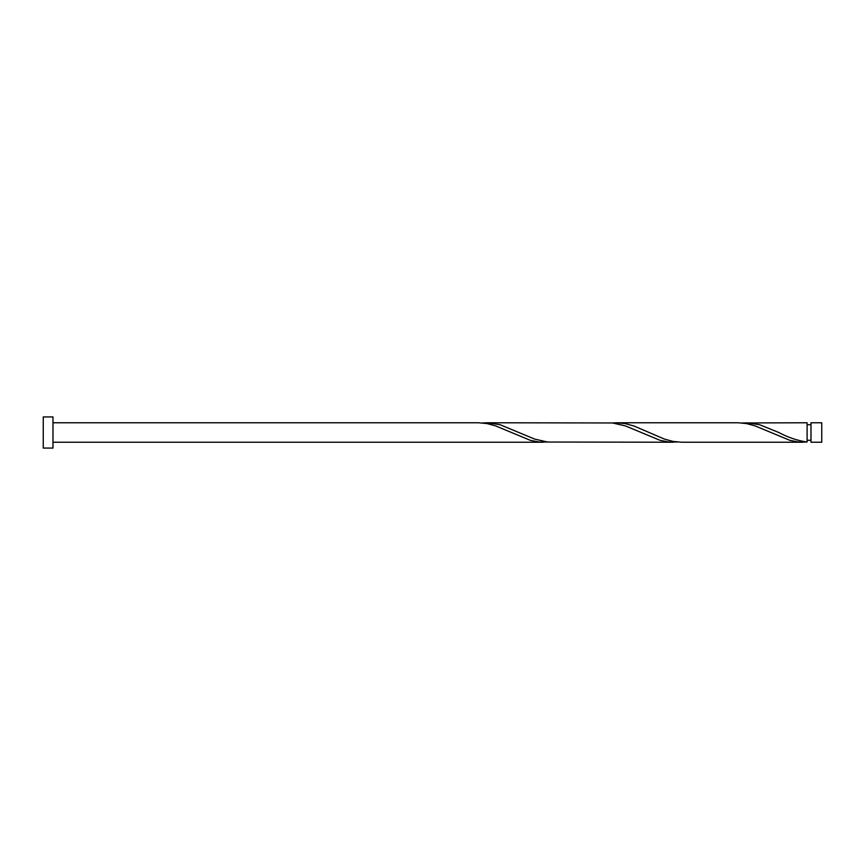 <?xml version="1.0" encoding="UTF-8"?>
<svg xmlns="http://www.w3.org/2000/svg" width="865" height="865" viewBox="0 0 865 865"><rect width="100%" height="100%" fill="white"/><g stroke="black" fill="none" stroke-linecap="round" stroke-linejoin="round"><path stroke-width="1.3" d="M821.75 432.5L821.75 442.231L810.992 442.231L810.992 422.769L821.75 422.769L821.75 432.5M52.981 432.5L52.981 448.07L43.25 448.07L43.25 416.93L52.981 416.93L52.981 432.5M52.981 422.769L478.583 422.769L487.049 423.58L495.699 425.926L530.299 440.317L538.949 442.004L547.599 442.037M52.981 442.231L543.458 442.231M802.958 442.231L681.479 442.231L673.024 441.42L664.374 439.074L634.099 426.056L625.449 423.645L616.604 422.769L738.083 422.769L746.549 423.58L755.199 425.926L789.799 440.317L798.449 442.004L807.099 442.037L807.099 422.769L742.224 422.963M807.099 442.037C797.66 440.696 788.231 437.517 778.792 432.5L759.524 424.683L746.354 422.769M673.208 442.231L547.599 442.037L534.624 439.074L500.024 424.683L486.854 422.769L612.474 422.963L625.449 425.926L660.049 440.317L668.699 442.004L677.349 442.037M616.604 422.769L612.474 422.963M486.854 422.769L482.724 422.963M810.992 440.285L807.099 440.285M810.992 424.715L807.099 424.715"/></g></svg>
